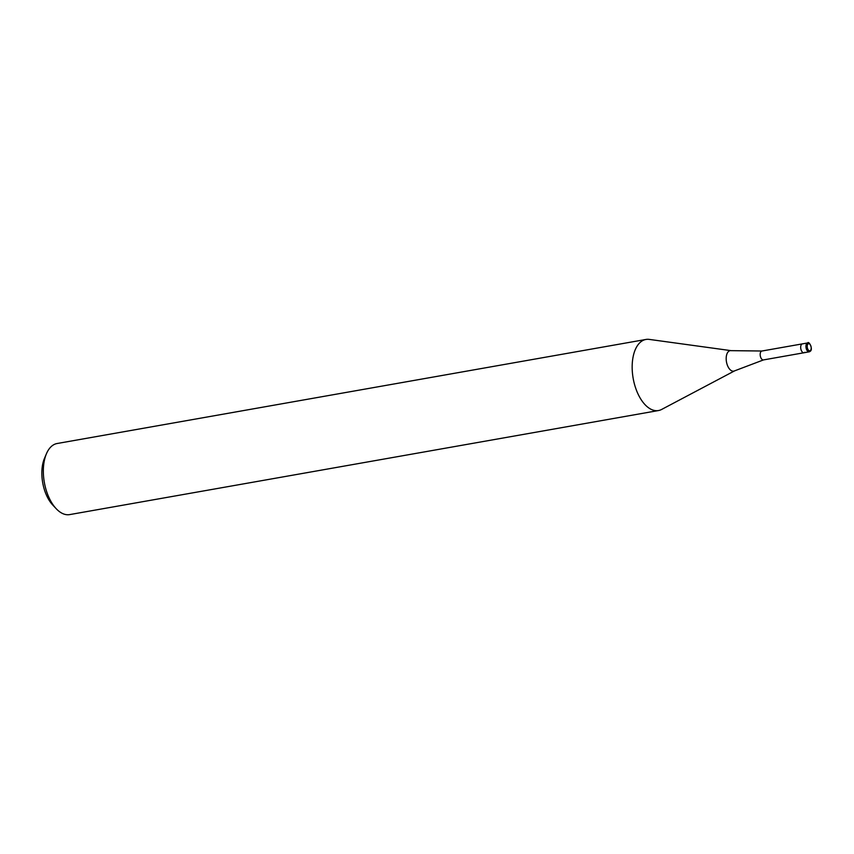 <?xml version="1.0" encoding="UTF-8"?>
<svg xmlns="http://www.w3.org/2000/svg" width="854" height="854" viewBox="0 0 854 854"><rect width="100%" height="100%" fill="white"/><g stroke="black" fill="none" stroke-linecap="round" stroke-linejoin="round"><path stroke-width="1.28" d="M734.675 370.828A10.397 5.572 80 0 1 727.16 364.605A10.397 5.572 80 0 1 728.248 351.741A10.397 5.572 80 0 1 731.109 350.652L761.971 351.015A4.516 2.413 80 0 0 761.896 351.026A4.516 2.413 80 0 0 761.074 351.496A4.516 2.413 80 0 0 760.487 356.716A4.516 2.413 80 0 0 763.465 359.918A4.516 2.413 80 0 0 763.54 359.897L734.675 370.828L661.636 409.45A36.092 19.343 80 0 1 658.498 410.539L69.676 514.599A36.092 19.343 80 0 1 56.161 508.664A36.092 19.343 80 0 1 46.447 453.72A36.092 19.343 80 0 1 50.535 447.25A36.092 19.343 80 0 1 57.111 443.514L645.934 339.454A36.092 19.343 80 0 0 639.358 343.191A36.092 19.343 80 0 0 634.682 384.962A36.092 19.343 80 0 0 658.498 410.539M807.66 342.945A4.516 2.413 80 0 0 806.838 343.404A4.516 2.413 80 0 0 806.251 348.635A4.516 2.413 80 0 0 809.229 351.827L810.382 351.186C813.254 349.062 808.845 340.532 807.66 342.945L802.408 343.874A4.516 2.413 80 0 0 801.586 344.333A4.516 2.413 80 0 0 800.999 349.564A4.516 2.413 80 0 0 803.977 352.755A4.516 2.413 80 0 0 804.799 352.286M731.109 350.652L649.264 339.401A36.092 19.343 80 0 0 645.934 339.454M46.447 453.72L44.493 458.32A30.68 16.439 80 0 0 52.745 505.024L56.161 508.664M761.896 351.026L802.408 343.874A4.516 2.413 80 0 0 801.586 344.333A4.516 2.413 80 0 0 800.999 349.564A4.516 2.413 80 0 0 803.977 352.755L763.465 359.918M803.977 352.755L809.229 351.827A4.516 2.413 80 0 0 810.051 351.357M807.916 344.077A3.608 1.932 80 0 0 807.66 348.87A3.608 1.932 80 0 0 810.478 350.428A3.608 1.932 80 0 0 810.734 345.635A3.608 1.932 80 0 0 807.916 344.077"/></g></svg>
